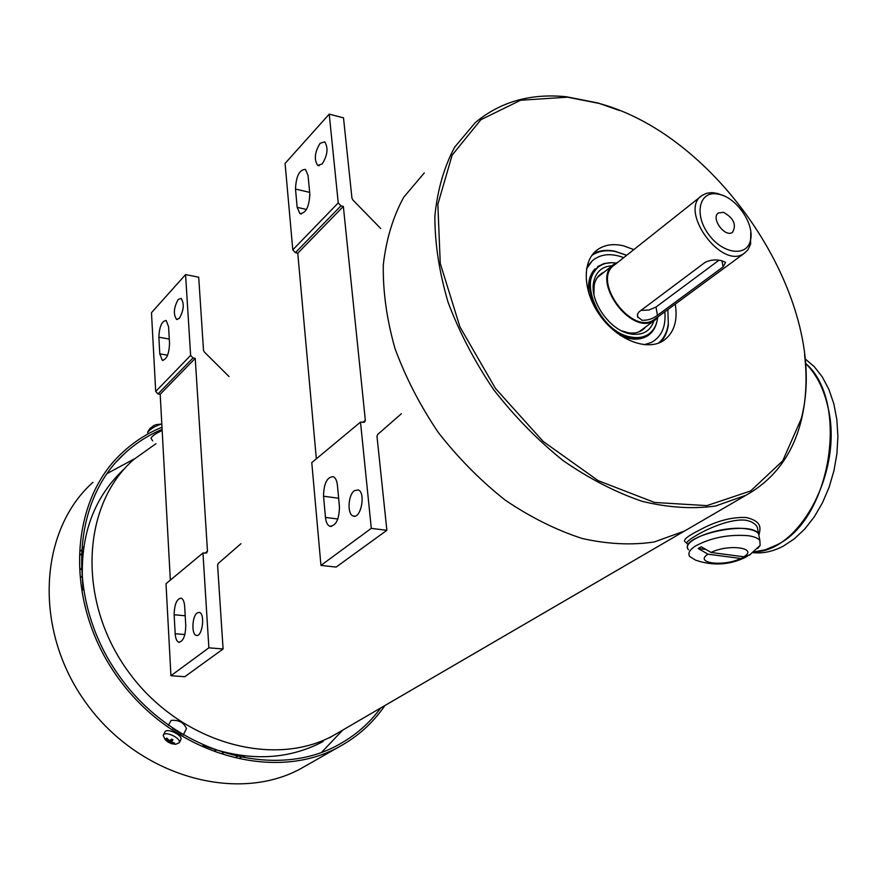 <?xml version="1.0" encoding="UTF-8"?>
<svg xmlns="http://www.w3.org/2000/svg" width="882" height="882" viewBox="0 0 882 882"><rect width="100%" height="100%" fill="white"/><g stroke="black" fill="none" stroke-linecap="round" stroke-linejoin="round"><path stroke-width="1.32" d="M660.486 342.293C664.708 337.828 667.332 332.073 668.347 325.039L667.861 309.549M626.694 255.273L614.666 251.172C606.529 249.595 599.374 250.444 593.178 253.729M658.49 343.131C663.793 338.6 667.035 332.316 668.203 324.289M626.661 255.306L615.305 251.502C606.166 249.738 598.338 251.061 591.844 255.438M644.18 344.73L651.269 342.514C661.577 336.836 666.097 326.594 664.841 311.776M623.717 257.643C610.807 252.792 600.256 253.928 592.054 261.039L586.519 268.878M606.276 323.231C613.751 330.772 621.711 335.48 630.156 337.343C637.08 338.71 642.978 337.817 647.873 334.653L648.843 333.969M598.106 267.224C587.522 277.323 587.214 291.997 597.169 311.269M615.89 263.045C609.33 262.064 603.729 263.211 599.098 266.463C577.015 279.815 600.223 332.282 630.663 336.968C637.587 338.335 643.496 337.442 648.391 334.278C653.595 330.717 656.66 325.26 657.575 317.906M612.097 265.791C602.23 266.331 596.111 271.623 593.74 281.678C589.11 300.872 609.694 330.397 630.145 333.859L631.887 334.168C643.154 335.336 650.508 330.893 653.937 320.85M621.545 330.805L628.745 332.845C636.021 333.782 641.655 331.808 645.668 326.924M604.06 272.174C598.801 274.5 595.504 278.855 594.148 285.25L593.939 294.489M133.799 459.445C81.761 504.691 76.514 600.918 128.386 671.72C179.708 742.909 273.872 769.027 334.135 735.092L340.441 731.421L334.135 735.092C273.872 769.027 179.708 742.909 128.386 671.72C76.514 600.918 81.761 504.691 133.799 459.445L155.971 443.69M424.308 172.905L403.736 197.215C393.008 216.851 386.195 239.408 383.295 264.865C382.854 291.578 386.757 319.438 394.982 348.456C405.643 377.529 420.086 405.522 438.288 432.456C458.309 458.122 480.613 480.679 505.188 500.105C530.523 517.26 556.178 530.049 582.142 538.472C607.709 544.205 631.755 545.363 654.279 541.956L684.564 531.019L654.279 541.956C631.755 545.363 607.709 544.205 582.142 538.472C556.178 530.049 530.523 517.26 505.188 500.105C480.613 480.679 458.309 458.122 438.288 432.456C420.086 405.522 405.643 377.529 394.982 348.456C386.757 319.438 382.854 291.578 383.295 264.865C386.195 239.408 393.008 216.851 403.736 197.215L424.308 172.905M223.091 648.976L184.801 676.714L170.932 675.722L208.869 647.818L223.091 648.976L217.589 565.119L218.24 563.433L240.973 543.687M170.932 675.722L166.003 583.719L202.959 553.014L208.869 647.818M197.105 612.957C192.055 616.32 191.339 634.533 196.245 635.382C202.21 637.697 205.484 613.629 199.376 612.395L197.105 612.957M175.187 633.728C175.551 638.579 176.753 641.412 178.814 642.228C183.202 641.512 185.518 635.944 185.76 625.536L184.658 606.408C184.305 601.711 183.125 598.955 181.152 598.15C176.742 598.812 174.404 604.357 174.14 614.765L175.187 633.728L184.878 634.544M229.055 376.559L204.337 352.006L203.499 350.286L198.704 277.202L185.573 274.6L190.622 355.402L192.993 357.96L195.231 358.346L207.468 551.162L206.708 552.915L202.959 553.014M159.785 353.869L162.277 360.242C166.654 359.635 169.068 354.046 169.531 343.462L168.572 326.682L166.158 320.486C161.781 321.07 159.344 326.638 158.87 337.211L159.785 353.869L167.602 355.203M178.219 299.472C173.743 307.52 173.181 314.157 176.521 319.361L179.355 318.358C183.853 310.343 184.448 303.695 181.119 298.425L178.219 299.472M170.336 580.124L160.182 394.276L157.999 393.934L155.706 391.465L151.484 312.68L185.573 274.6M160.182 394.276L195.231 358.346M386.867 530.314L336.119 567.082L320.949 565.395L371.3 528.362L386.867 530.314L376.989 436.358L377.617 434.506L401.387 413.724M320.949 565.395L311.776 462.609L360.506 422.114L371.3 528.362M354.355 490.679C348.07 494.978 347.056 514.151 353.054 515.948C360.771 519.774 366.184 492.564 358.213 489.918L354.355 490.679M325.458 517.425C325.976 522.221 327.42 525.165 329.78 526.267C336.02 525.893 339.239 519.344 339.438 506.61L337.409 485.221C336.891 480.624 335.513 477.779 333.286 476.677C327.013 476.975 323.771 483.49 323.529 496.224L325.458 517.425L337.839 519.002M339.537 508.407L338.479 496.489M380.737 228.526L352.921 200.049L351.94 198.097L343.506 117.846L329.218 114.131L338.236 202.904L340.915 205.859L343.352 206.421L365.335 420.284L364.597 422.202L360.506 422.114M309.902 195.407L309.527 190.821M297.168 207.336L299.88 213.609C305.933 213.367 309.24 206.785 309.814 193.853L308.061 175.441L305.47 169.388C299.417 169.598 296.087 176.157 295.503 189.068L297.168 207.336L306.484 209.464M320.122 143.27C314.731 152.101 313.915 159.477 317.685 165.375L322.173 163.986C327.597 155.21 328.435 147.823 324.697 141.837L320.122 143.27M316.34 458.816L297.763 253.189L295.382 252.682L292.791 249.849L285.084 163.435L329.218 114.131M297.763 253.189L343.352 206.421M675.259 304.114C677.927 320.894 674.013 333.054 663.507 340.617C647.366 351.466 617.874 340.298 600.355 315.977C582.627 291.799 581.602 260.984 597.456 249.738C604.545 244.755 613.188 243.443 623.376 245.791L633.86 249.595M691.345 527.061L329.372 737.87M804.571 354.729C807.284 378.036 806.192 399.844 801.308 420.13C792.885 454.241 774.44 479.279 745.996 495.243L715.478 506.036C692.679 509.201 668.225 507.635 642.118 501.329C615.548 492.255 589.198 478.661 563.08 460.558C537.678 440.118 514.548 416.491 493.688 389.69C474.659 361.609 459.467 332.503 448.111 302.372C439.258 272.351 434.837 243.608 434.87 216.167C437.428 190.071 444.032 167.062 454.66 147.151L475.233 122.675C500.127 101.816 530.468 93.172 566.288 96.744L598.073 103.018L619.44 110.493M599.054 103.403C721.708 136.423 831.406 305.459 801.22 418.84L782.698 460.889L750.659 490.954L706.879 505.618L654.521 502.453L598.128 480.635L543.191 441.452L495.43 388.411L459.941 326.902L440.25 263.387L437.847 204.304L452.146 155.122L480.866 119.731L520.601 100.25L567.446 97.174L599.054 103.403M124.649 468.485C92.389 498.451 78.553 538.968 83.151 590.025M202.981 745.422C247.192 761.706 287.223 760.405 323.088 741.53M186.179 729.193L186.466 728.62C183.941 722.545 178.837 719.8 171.185 720.374L168.341 725.401M162.156 430.471C155.144 433.812 151.461 436.436 151.098 438.321L152.619 440.89M172.674 728.433L181.637 734.199M148.374 433.735L147.581 432.356C150.635 428.795 155.221 426.039 161.34 424.077L161.814 424.11M153.832 425.51L154.758 425.157M150.006 428.465L153.975 425.433M171.461 739.292L169.035 742.622L170.347 742.181L171.869 739.204M175.694 744.32L179.355 742.666C181.196 737.925 164.273 730.351 163.192 735.434L165.121 739.59L167.668 741.828L171.483 743.68L175.694 744.32M170.347 742.181L173.963 743.614L174.647 743.162L171.031 741.718L173.015 739.954L171.67 739.094L169.675 740.858L166.731 738.113L166.048 738.565L169.002 741.321L167.69 741.762L169.035 742.622M173.963 743.614L173.534 742.842M169.046 741.233L169.84 741.685M172.21 739.403L171.031 741.718M169.355 740.626L169.002 741.321M167.15 738.598L166.048 738.565M180.634 740.13L180.931 739.546C182.783 734.805 165.871 727.242 164.78 732.325L163.479 734.86M384.883 705.534C372.943 723.031 357.486 736.9 338.545 747.131C274.004 782.764 173.545 754.705 118.651 678.589C63.184 602.869 68.609 500.138 123.656 451.452C135.078 441.088 147.845 433.018 161.979 427.219M380.726 707.959C369.315 723.438 355.027 735.82 337.828 745.114C274.004 780.471 174.581 752.743 120.283 677.431C65.411 602.527 70.803 500.888 125.365 452.775C136.335 442.841 148.573 435.035 162.101 429.369M828.066 407.671C823.854 388.708 816.302 373.891 805.398 363.241C850.061 400.781 830.987 520.038 776.447 545.087L765.311 549.773L754.154 551.856C799.842 551.823 843.335 470.492 828.066 407.671M740.693 558.493C723.659 566.972 693.616 563.179 707.981 554.183L740.693 558.493L745.455 557.314C729.48 565.119 712.877 566.068 695.644 560.158L689.713 556.531C687.651 553.389 689.559 549.872 695.424 546.013C711.079 537.634 728.708 534.194 748.289 535.705C754.187 536.576 758.046 538.163 759.854 540.468L758.564 533.742C756.756 531.416 752.908 529.817 747.021 528.935C722.645 524.746 679.724 540.401 688.555 549.861C676.626 536.587 749.965 519.476 758.564 533.742L757.34 527.304C755.29 523.544 751.288 521.163 745.367 520.148C721.697 517.866 680.165 543.103 687.486 543.753M759.06 534.536C760.67 527.888 761.872 521.152 745.996 517.469C731.2 516.973 715.666 521.196 699.393 530.159C685.557 537.083 681.389 541.261 686.88 542.695M711.068 552.463C728.444 543.676 758.851 547.876 743.802 556.796L711.068 552.463L701.234 546.752L698.169 548.483L707.981 554.183M750.373 554.591L743.802 556.796M745.455 557.314L747.649 556.002M759.854 540.468L760.141 545.429L757.682 548.494M698.169 548.483L704.63 549.343M753.118 552.672C763.128 553.664 773.238 551.459 783.448 546.057L794.517 538.682L804.935 528.825L814.362 516.742L822.509 502.729L829.113 487.217L833.975 470.635L836.941 453.48L837.9 436.292L836.842 419.567L833.821 403.813L828.926 389.491L822.344 377L814.284 366.669L805.001 358.742M641.909 320.232C647.62 320.53 652.801 318.887 657.454 315.304L723.119 266.893L725.588 262.351L722.027 260.807C715.809 259.231 710.109 259.793 704.916 262.494L639.141 311.776L637.631 313.882L637.499 316.649L641.909 320.232M640.938 310.398L648.954 310.023L655.999 307.035L657.454 315.304M655.624 318.556L654.51 319.383C631.942 336.615 590.609 279.748 614.787 264.732L701.003 196.289M750.803 231.812L750.483 244.424L747.837 249.926L744.276 253.31C721.807 270.52 677.938 210.17 702.16 195.374L706.647 193.246L711.928 192.629L717.639 193.489L723.427 195.683M718.929 260.256L655.999 307.035M723.549 212.341L718.488 212.948C710.33 217.876 725.026 238.107 732.545 232.286C736.724 224.789 733.725 218.141 723.549 212.341M720.032 194.525C737.429 198.571 754.827 224.844 750.417 240.477C746.878 257.29 722.556 254.005 708.522 234.27C694.068 214.811 699.029 191.449 716.537 193.853L720.032 194.525M659.152 315.965L654.984 320.078C631.854 337.729 589.507 279.462 614.269 264.06L618.183 262.031M174.14 614.765L185.198 615.757M158.87 337.211L169.278 339.052M155.706 391.465L190.622 355.402M204.955 553.235L207.468 551.162M157.999 393.934L192.993 357.96M323.529 496.224L338.578 498.242M295.503 189.068L309.604 192.353M292.791 249.849L338.236 202.904M362.7 422.467L365.335 420.284M295.382 252.682L340.915 205.859M216.564 750.152L214.91 750.295M81.486 577.236L82.048 575.681M307.631 764.749L301.049 768.498C237.412 803.623 139.455 777.02 86.436 703.472C32.855 630.332 38.808 530.347 93.007 482.256M342.789 730.053L321.456 752.445M106.931 473.656L134.461 458.805M245.053 755.973L240.18 757.539M80.946 550.941L83.724 546.642M240.709 755.444L236.409 756.723M80.769 554.8L83.129 550.974M224.965 752.434L222.396 752.875M80.912 569.342L81.993 566.972M721.939 260.785L723.119 266.893M643.419 328.578L643.055 329.548M600.829 274.004L601.877 273.905M615.305 251.502L614.666 251.172M588.845 264.754L592.054 261.039M628.745 332.845L631.887 334.168M594.148 285.25L593.74 281.678M589.044 293.353C587.544 282.968 589.54 274.787 595.052 268.812M611.7 262.693L604.115 263.498L597.599 266.607M656.737 322.25C655.315 328.137 652.349 332.624 647.818 335.711C640.012 340.474 630.718 340.287 619.925 335.149M589.33 294.941L589.066 293.508M179.641 642.294L178.814 642.228M197.039 635.448L196.245 635.382M163.181 360.396L162.277 360.242M177.392 319.527L176.521 319.361M331.4 526.466L329.78 526.267M354.652 516.146L353.054 515.948M301.479 213.962L299.88 213.609M319.207 165.75L317.685 165.375M595.504 251.337L597.456 249.738M745.996 495.243L684.564 531.019M567.446 97.174L566.288 96.744M801.22 418.84L801.308 420.13M183.169 735.125L186.466 728.62M150.017 428.443L147.779 431.893M161.34 424.077L155.816 424.683M179.355 742.666L180.931 739.546M338.545 747.131L301.049 768.498M116.799 461.363L125.365 452.775M749.336 555.23L760.141 545.429M637.862 317.509L637.388 314.753M744.276 253.31L654.51 319.383M613.078 265.008L597.445 277.422M654.984 320.078L638.877 331.919M716.537 193.853L713.825 192.761M750.417 240.477L750.714 243.52"/></g></svg>
